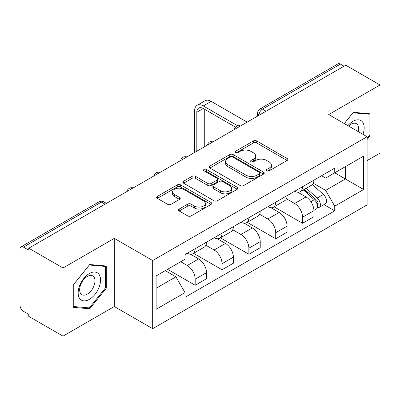 <?xml version="1.0" encoding="UTF-8"?>
<svg xmlns="http://www.w3.org/2000/svg" width="400" height="400" viewBox="0 0 400 400"><rect width="100%" height="100%" fill="white"/><g stroke="black" fill="none" stroke-linecap="round" stroke-linejoin="round"><path stroke-width="0.6" d="M266.815 170.84A1.67 0.965 0 0 0 269.18 170.84L287.13 160.48A2.39 1.38 0 0 0 287.83 159.505A2.39 1.38 0 0 0 287.13 158.53L256.725 140.975A2.39 1.38 0 0 0 253.345 140.975L235.4 151.335A1.67 0.965 0 0 0 234.91 152.02A1.67 0.965 0 0 0 235.4 152.7A1.67 0.965 0 0 0 237.765 152.7L240.085 151.36A7.645 4.415 0 0 1 250.895 151.36L253.43 152.825A7.645 4.415 0 0 1 255.67 155.945A7.645 4.415 0 0 1 253.43 159.065L251.11 160.405A1.67 0.965 0 0 0 250.62 161.09A1.67 0.965 0 0 0 251.11 161.77A1.67 0.965 0 0 0 253.475 161.77L255.795 160.43A7.645 4.415 0 0 1 266.605 160.43L269.14 161.895A7.645 4.415 0 0 1 271.38 165.015A7.645 4.415 0 0 1 269.14 168.135L266.815 169.475A1.67 0.965 0 0 0 266.325 170.155A1.67 0.965 0 0 0 266.815 170.84L266.815 169.475M179.195 209.045A2.39 1.38 0 0 0 178.495 210.02A2.39 1.38 0 0 0 179.195 210.995L187.725 215.92A2.39 1.38 0 0 0 191.1 215.92L211.035 204.41A2.39 1.38 0 0 0 211.735 203.435A2.39 1.38 0 0 0 211.035 202.46L180.63 184.905A2.39 1.38 0 0 0 177.25 184.905L157.32 196.415A2.39 1.38 0 0 0 156.62 197.39A2.39 1.38 0 0 0 157.32 198.365L167.625 204.315A2.39 1.38 0 0 0 171 204.315L179.53 199.39A2.39 1.38 0 0 0 180.23 198.415A2.39 1.38 0 0 0 179.53 197.44L174.42 194.49A6.39 3.69 0 0 1 172.55 191.88A6.39 3.69 0 0 1 176.495 188.47A6.39 3.69 0 0 1 183.46 189.27L203.475 200.83A6.39 3.69 0 0 1 205.345 203.435A6.39 3.69 0 0 1 201.4 206.845A6.39 3.69 0 0 1 194.44 206.045L191.1 204.12A2.39 1.38 0 0 0 187.725 204.12L179.195 209.045L179.195 210.995M152.675 260.525L114.3 238.37L63.02 267.975L28.775 248.205L345.755 65.2L380 84.97L328.72 114.58L367.095 136.735L152.675 260.525L152.675 328.68L367.095 204.89L367.095 136.735M240.255 185.59A2.39 1.38 0 0 0 243.635 185.59L263.565 174.085A2.39 1.38 0 0 0 264.265 173.105A2.39 1.38 0 0 0 263.565 172.13L233.16 154.58A2.39 1.38 0 0 0 229.785 154.58L209.85 166.085A2.39 1.38 0 0 0 209.15 167.06A2.39 1.38 0 0 0 209.85 168.035L240.255 185.59M204.69 171.2A1.67 0.965 0 0 1 206.39 171.435L206.39 169.45L237.3 187.295A2.39 1.38 0 0 1 238 188.27A2.39 1.38 0 0 1 237.3 189.245L217.37 200.755A2.39 1.38 0 0 1 213.99 200.755L183.585 183.2L183.585 181.25A2.39 1.38 0 0 0 182.885 182.225A2.39 1.38 0 0 0 183.585 183.2M183.585 181.25L192.115 176.325A2.39 1.38 0 0 1 195.495 176.325L207.825 183.445A2.39 1.38 0 0 0 211.205 183.445L216.86 180.18A2.39 1.38 0 0 0 217.56 179.2A2.39 1.38 0 0 0 216.86 178.225L204.025 170.815A1.67 0.965 0 0 1 203.535 170.135A1.67 0.965 0 0 1 204.565 169.24A1.67 0.965 0 0 1 206.39 169.45M63.02 267.975L63.02 336.135L28.775 316.365L28.775 314.375L23.44 311.295A4.865 2.81 -120 0 1 20 305.335L20 249.1A4.865 2.81 -120 0 1 21.01 246.87L98.96 201.865A4.865 2.81 60 0 1 101.395 202.105L23.44 247.115A4.865 2.81 -120 0 0 21.01 246.87M367.095 160.58L380 153.13L380 84.97M63.02 336.135L114.3 306.525L152.675 328.68M28.775 248.205L28.775 250.195L23.44 247.115M266.08 111.2L262.465 109.115A4.865 2.81 60 0 0 260.035 108.875L337.985 63.865A4.865 2.81 60 0 1 340.42 64.105L262.465 109.115A4.865 2.81 120 0 0 259.025 115.075L259.025 115.275M344.035 66.195L340.42 64.105M302.56 186.71A11.195 6.465 60 0 1 300.245 191.735L311.6 185.175A11.195 6.465 -120 0 0 313.92 180.15M286.445 198.765L294.645 203.5A11.195 6.465 60 0 1 302.56 217.21L313.92 210.65A11.195 6.465 -120 0 0 306.005 196.94L297.875 192.25M313.92 210.65L313.92 216.715L302.56 223.27L274.09 206.83M300.245 191.735A11.195 6.465 60 0 1 294.735 191.23M302.56 217.21L302.56 223.27M275.715 202.205A11.195 6.465 60 0 1 273.4 207.23L284.755 200.675A11.195 6.465 -120 0 0 287.075 195.65M247.245 222.33L275.715 238.77L287.075 232.21L287.075 226.15A11.195 6.465 -120 0 0 279.16 212.44L271.03 207.745M273.4 207.23A11.195 6.465 60 0 1 267.885 206.725M259.6 214.26L267.8 218.995A11.195 6.465 60 0 1 275.715 232.71L275.715 238.77M248.87 217.705A11.195 6.465 60 0 1 246.555 222.73L257.91 216.175A11.195 6.465 -120 0 0 260.23 211.15M220.4 237.83L248.87 254.27L260.23 247.71L260.23 241.65A11.195 6.465 -120 0 0 252.315 227.94L244.185 223.245M246.555 222.73A11.195 6.465 60 0 1 241.04 222.225M232.755 229.76L240.955 234.495A11.195 6.465 60 0 1 248.87 248.205L248.87 254.27M222.025 233.205A11.195 6.465 60 0 1 219.71 238.23L231.065 231.675A11.195 6.465 -120 0 0 233.385 226.645M193.555 253.33L222.025 269.765L233.385 263.21L233.385 257.15A11.195 6.465 -120 0 0 225.47 243.44L217.34 238.745M219.71 238.23A11.195 6.465 60 0 1 214.195 237.725M205.91 245.26L214.11 249.995A11.195 6.465 60 0 1 222.025 263.705L222.025 269.765M195.18 248.705A11.195 6.465 60 0 1 192.865 253.73L204.22 247.17A11.195 6.465 -120 0 0 206.54 242.145M167.56 269.32L195.18 285.265L206.54 278.71L206.54 272.65A11.195 6.465 -120 0 0 198.625 258.935L190.495 254.245M192.865 253.73A11.195 6.465 60 0 1 187.35 253.225M180.725 261.72L187.265 265.495A11.195 6.465 60 0 1 195.18 279.205L195.18 285.265M321.575 175.73L325.62 178.065L363.65 156.105L345.41 166.64L345.41 178.96L325.62 190.385L313.29 183.265M156.12 288.245L175.91 276.82L185.03 292.615L156.12 309.31L156.12 275.925L185.03 259.235L185.03 254.565L334.74 168.13L334.74 172.8L363.65 189.49L334.74 206.18L325.62 190.385M363.65 156.105L363.65 189.49M185.03 292.615L185.03 297.285L334.74 210.85L334.74 206.18M367.095 139.465L369.935 135.93L369.935 113.79L353.325 112.305L344.28 123.56M114.3 238.37L114.3 306.525M73.09 307.315L89.695 308.8L106.3 288.14L106.3 266L89.695 264.515L73.09 285.175L73.09 307.315M175.91 276.82L165.24 270.66M323.96 204.625L334.74 210.85M369.075 135.435L369.935 135.93M87.94 307.785L89.695 308.8M105.44 287.645L106.3 288.14M267.485 171.075L269.14 170.12A7.645 4.415 0 0 0 271.38 167L271.38 165.015M255.67 155.945L255.67 157.93A7.645 4.415 0 0 1 253.43 161.05L251.775 162.005M287.095 160.495L256.725 142.96A2.39 1.38 0 0 0 253.345 142.96L236.07 152.935M263.535 174.1L233.16 156.565A2.39 1.38 0 0 0 229.785 156.565L209.885 168.055M259.345 173.79A1.67 0.965 0 0 0 259.83 173.105A1.67 0.965 0 0 0 259.345 172.425L232.655 157.015A1.67 0.965 0 0 0 230.29 157.015L227.84 158.43A7.645 4.415 0 0 0 225.6 161.55A7.645 4.415 0 0 0 227.84 164.67L246.085 175.205A7.645 4.415 0 0 0 256.895 175.205L259.345 173.79L259.345 175.775A1.67 0.965 0 0 0 259.83 175.095L259.83 173.105M225.6 161.55L225.6 163.54A7.645 4.415 0 0 0 227.84 166.66L227.84 164.67M259.345 175.775L256.895 177.19A7.645 4.415 0 0 1 246.085 177.19L227.84 166.66M183.615 183.22L192.115 178.315L192.115 176.325M217.56 179.2L217.56 181.19A2.39 1.38 0 0 1 216.86 182.165L211.205 185.43A2.39 1.38 0 0 1 207.825 185.43L195.495 178.315A2.39 1.38 0 0 0 192.115 178.315M206.39 171.435L237.27 189.265M220.62 190.83A6.39 3.69 0 0 0 227.585 191.63A6.39 3.69 0 0 0 231.53 188.225A6.39 3.69 0 0 0 229.655 185.615L222.605 181.545A2.39 1.38 0 0 0 219.225 181.545L213.565 184.81A2.39 1.38 0 0 0 212.87 185.785A2.39 1.38 0 0 0 213.565 186.76L220.62 190.83L220.62 192.82A6.39 3.69 0 0 0 227.585 193.62A6.39 3.69 0 0 0 231.53 190.21L231.53 188.225M212.87 185.785L212.87 187.77A2.39 1.38 0 0 0 213.565 188.745L213.565 186.76M220.62 192.82L213.565 188.745M205.345 203.435L205.345 205.425A6.39 3.69 0 0 1 201.4 208.83A6.39 3.69 0 0 1 194.44 208.03L191.1 206.105A2.39 1.38 0 0 0 187.725 206.105L179.225 211.01M172.55 191.88L172.55 193.865A6.39 3.69 0 0 0 174.42 196.475L174.42 194.49M179.5 199.41L174.42 196.475M211 204.43L180.63 186.895A2.39 1.38 0 0 0 177.25 186.895L157.35 198.385M303.34 189.945L314.275 199.71A6.085 3.515 60 0 1 316.185 209.115L313.915 210.425M303.63 190.205L308.775 193.18M304.44 189.31L316.615 200.17A2.92 1.685 60 0 1 317.53 204.685A2.92 1.685 60 0 1 317.265 204.79M306.265 188.255L317.205 198.02A6.085 3.515 60 0 1 319.115 207.425A6.085 3.515 60 0 1 317.275 207.62M312.365 184.595L323.4 194.44A6.085 3.515 60 0 1 325.31 203.85L319.115 207.425M196.815 151.19L196.815 112.245A9.125 5.27 60 0 1 198.705 108.065A9.125 5.27 60 0 1 203.27 108.52L235.58 127.175M247.15 122.13L211.185 101.365A12.29 7.095 -120 0 0 205.04 100.755L197.125 105.325A12.29 7.095 -120 0 0 194.58 110.95L194.58 152.48M237.805 125.87L203.27 105.935A12.29 7.095 -120 0 0 197.125 105.325M204.73 146.62L204.73 109.36M362.955 134.345A15.82 9.135 120 0 0 362.67 122.2A15.82 9.135 120 0 0 347.915 125.66M358.225 131.615A10.83 6.255 120 0 0 357.58 124.825A10.83 6.255 120 0 0 356.36 123.695A10.83 6.255 120 0 0 348.57 126.04M344.315 123.58L352.985 112.795L369.075 114.235L369.075 135.685L367.095 138.15M368.005 113.62L369.075 114.235M99.035 274.405A15.82 9.135 120 0 0 83.755 278.5A15.82 9.135 120 0 0 79.665 298.51A15.82 9.135 120 0 0 94.945 294.415A15.82 9.135 120 0 0 99.035 274.405M93.945 277.03A10.83 6.255 120 0 0 92.73 275.905A10.83 6.255 120 0 0 82.65 280.96A10.83 6.255 120 0 0 80.68 293.53A10.83 6.255 120 0 0 81.9 294.66A10.83 6.255 120 0 0 91.975 289.605A10.83 6.255 120 0 0 93.945 277.03M89.35 307.91L73.26 306.475L73.26 285.02L89.35 265.005L105.44 266.44L105.44 287.895L89.35 307.91M104.375 265.825L105.44 266.44M259.195 115.175L259.025 115.075A4.865 2.81 0 0 1 257.6 113.09L257.6 116.095M222.025 263.705L233.385 257.15M248.87 248.205L260.23 241.65M275.715 232.71L287.075 226.15M195.18 279.205L206.54 272.65M187.265 265.495L198.625 258.935M214.11 249.995L225.47 243.44M240.955 234.495L252.315 227.94M267.8 218.995L279.16 212.44M294.645 203.5L306.005 196.94M240.14 126.18A4.865 2.81 120 0 0 237.99 127.42M213.295 141.675A4.865 2.81 120 0 0 211.145 142.92M186.445 157.175A4.865 2.81 120 0 0 184.3 158.415M159.6 172.675A4.865 2.81 120 0 0 157.455 173.915M132.755 188.175A4.865 2.81 120 0 0 130.61 189.415M105.01 204.195L101.395 202.105A4.865 2.81 120 0 1 103.83 201.865A4.865 4.865 0 0 0 98.96 201.865M269.14 170.12L269.14 168.135M251.11 161.77L251.11 160.405M253.43 161.05L253.43 159.065M235.4 152.7L235.4 151.335M253.345 142.96L253.345 140.975M256.725 142.96L256.725 140.975M287.13 160.48L287.13 158.53M209.85 168.035L209.85 166.085M229.785 156.565L229.785 154.58M233.16 156.565L233.16 154.58M263.565 174.085L263.565 172.13M246.085 177.19L246.085 175.205M256.895 177.19L256.895 175.205M195.495 178.315L195.495 176.325M207.825 185.43L207.825 183.445M211.205 185.43L211.205 183.445M216.86 182.165L216.86 180.18M237.3 189.245L237.3 187.295M187.725 206.105L187.725 204.12M191.1 206.105L191.1 204.12M194.44 208.03L194.44 206.045M179.53 199.39L179.53 197.44M157.32 198.365L157.32 196.415M177.25 186.895L177.25 184.905M180.63 186.895L180.63 184.905M211.035 204.41L211.035 202.46M314.275 199.71L310.865 201.675M318.135 203.35L317.04 203.985M323.4 194.44L317.205 198.02M203.27 105.935L211.185 101.365M196.815 112.245L203.27 108.52M240.55 125.94A4.865 4.865 0 0 0 234.305 129.545M213.705 141.44A4.865 4.865 0 0 0 207.46 145.045M186.86 156.935A4.865 4.865 0 0 0 180.615 160.545M160.015 172.435A4.865 4.865 0 0 0 153.77 176.04M133.17 187.935A4.865 4.865 0 0 0 126.925 191.54M106.435 203.37L103.83 201.865M260.035 108.875A4.865 4.865 0 0 0 257.6 113.09"/></g></svg>
